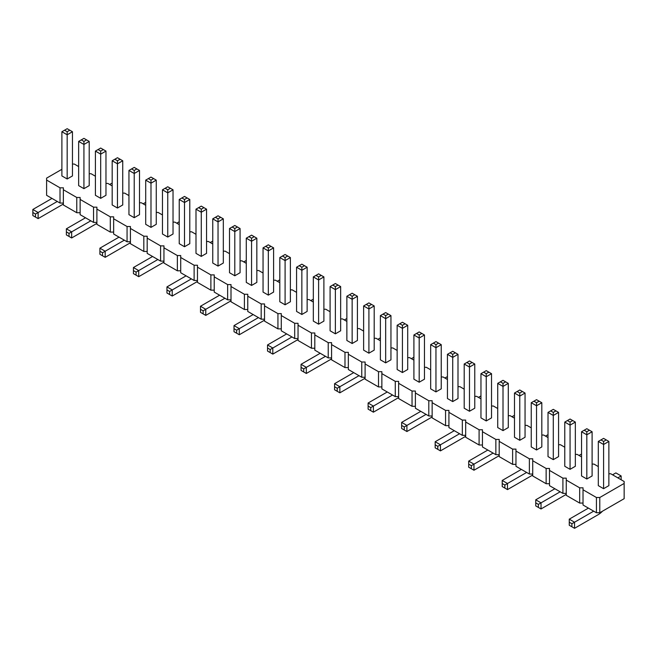 <?xml version="1.0" encoding="UTF-8"?>
<svg xmlns="http://www.w3.org/2000/svg" width="657" height="657" viewBox="0 0 657 657"><rect width="100%" height="100%" fill="white"/><g stroke="black" fill="none" stroke-linecap="round" stroke-linejoin="round"><path stroke-width="0.99" d="M61.889 169.309L46.606 178.129L46.606 195.31L60.017 203.054L60.017 187.812L63.368 187.812L63.368 189.75L76.779 197.486L80.129 197.486L80.129 199.424L93.54 207.169L96.891 207.169L96.891 209.098L110.302 216.843L113.653 216.843L113.653 218.781L127.064 226.525L130.423 226.525L130.423 228.455L143.826 236.2L147.184 236.2L147.184 238.138L160.595 245.882L163.946 245.882L163.946 247.812L177.357 255.557L180.708 255.557L180.708 257.495L194.119 265.231L197.47 265.231L197.47 267.169L210.881 274.913L214.231 274.913L214.231 276.852L227.642 284.588L231.001 284.588L231.001 286.526L244.404 294.27L247.763 294.27L247.763 296.208L261.174 303.945L264.525 303.945L264.525 305.883L277.936 313.627L281.286 313.627L281.286 315.557L294.697 323.301L298.048 323.301L298.048 325.24L311.459 332.984L314.81 332.984L314.81 334.914L328.221 342.658L331.571 342.658L331.571 344.597L344.982 352.341L348.341 352.341L348.341 354.271L361.752 362.015L365.103 362.015L365.103 363.953L378.514 371.69L381.865 371.69L381.865 373.628L395.276 381.372L398.627 381.372L398.627 383.31L412.038 391.046L415.388 391.046L415.388 392.985L428.799 400.729L432.15 400.729L432.15 402.667L445.561 410.403L448.92 410.403L448.92 412.341L462.331 420.086L465.682 420.086L465.682 422.016L479.093 429.76L482.443 429.76L482.443 431.698L495.854 439.443L499.205 439.443L499.205 441.373L512.616 449.117L515.967 449.117L515.967 451.055L529.378 458.8L532.728 458.8L532.728 460.729L546.139 468.474L549.498 468.474L549.498 470.412L562.909 478.148L566.26 478.148L566.26 480.086L579.671 487.831L583.022 487.831L583.022 489.769L596.433 497.505L599.784 497.505L624.15 483.437L624.15 481.507L610.739 473.763L608.867 473.763M80.129 212.728L76.779 212.728L63.368 204.984L63.368 189.75M583.022 489.769L583.022 505.003L596.433 512.747L599.784 512.747L624.15 498.679L624.15 483.437M566.26 480.086L566.26 495.329L579.671 503.073L583.022 503.073M549.498 470.412L549.498 485.654L562.909 493.391L566.26 493.391M532.728 460.729L532.728 475.972L546.139 483.716L549.498 483.716M515.967 451.055L515.967 466.298L529.378 474.034L532.728 474.034M499.205 441.373L499.205 456.615L512.616 464.359L515.967 464.359M482.443 431.698L482.443 446.941L495.854 454.677L499.205 454.677M465.682 422.016L465.682 437.258L479.093 445.003L482.443 445.003M448.92 412.341L448.92 427.584L462.331 435.328L465.682 435.328M432.15 402.667L432.15 417.901L445.561 425.646L448.92 425.646M415.388 392.985L415.388 408.227L428.799 415.971L432.15 415.971M398.627 383.31L398.627 398.544L412.038 406.289L415.388 406.289M381.865 373.628L381.865 388.87L395.276 396.614L398.627 396.614M365.103 363.953L365.103 379.196L378.514 386.932L381.865 386.932M348.341 354.271L348.341 369.513L361.752 377.258L365.103 377.258M331.571 344.597L331.571 359.839L344.982 367.575L348.341 367.575M314.81 334.914L314.81 350.156L328.221 357.901L331.571 357.901M298.048 325.24L298.048 340.482L311.459 348.218L314.81 348.218M281.286 315.557L281.286 330.8L294.697 338.544L298.048 338.544M264.525 305.883L264.525 321.125L277.936 328.87L281.286 328.87M247.763 296.208L247.763 311.443L261.174 319.187L264.525 319.187M231.001 286.526L231.001 301.768L244.404 309.513L247.763 309.513M214.231 276.852L214.231 292.086L227.642 299.83L231.001 299.83M197.47 267.169L197.47 282.411L210.881 290.156L214.231 290.156M180.708 257.495L180.708 272.737L194.119 280.473L197.47 280.473M163.946 247.812L163.946 263.055L177.357 270.799L180.708 270.799M147.184 238.138L147.184 253.38L160.595 261.116L163.946 261.116M130.423 228.455L130.423 243.698L143.826 251.442L147.184 251.442M113.653 218.781L113.653 234.023L127.064 241.76L130.423 241.76M96.891 209.098L96.891 224.341L110.302 232.085L113.653 232.085M80.129 199.424L80.129 214.667L93.54 222.411L96.891 222.411M60.017 203.054L63.368 203.054M76.779 212.728L76.779 197.486M598.305 466.585L593.977 464.088L592.105 464.088M581.544 456.902L577.216 454.406L575.343 454.406M564.782 447.228L560.454 444.732L558.573 444.732M548.02 437.554L543.684 435.049L541.811 435.049M531.25 427.871L526.922 425.375L525.05 425.375M514.488 418.197L510.161 415.692L508.288 415.692M497.727 408.514L493.399 406.018L491.526 406.018M480.965 398.84L476.637 396.335L474.765 396.335M464.203 389.158L459.875 386.661L457.995 386.661M447.442 379.483L443.105 376.978L441.233 376.978M430.672 369.801L426.344 367.304L424.471 367.304M413.91 360.126L409.582 357.63L407.71 357.63M397.148 350.444L392.82 347.947L390.948 347.947M380.387 340.769L376.059 338.273L374.186 338.273M363.625 331.095L359.297 328.59L357.416 328.59M346.863 321.413L342.527 318.916L340.655 318.916M330.093 311.738L325.765 309.233L323.893 309.233M313.332 302.056L309.004 299.559L307.131 299.559M296.57 292.381L292.242 289.877L290.369 289.877M279.808 282.699L275.48 280.202L273.608 280.202M263.046 273.025L258.718 270.52L256.838 270.52M246.285 263.342L241.948 260.845L240.076 260.845M229.515 253.668L225.187 251.171L223.314 251.171M212.753 243.985L208.425 241.489L206.553 241.489M195.991 234.311L191.663 231.814L189.791 231.814M179.23 224.637L174.902 222.132L173.029 222.132M162.468 214.954L158.14 212.457L156.259 212.457M145.706 205.28L141.378 202.775L139.498 202.775M128.944 195.597L124.608 193.101L122.736 193.101M112.175 185.923L107.847 183.418L105.974 183.418M95.413 176.24L91.085 173.744L89.212 173.744M78.651 166.566L74.323 164.061L72.451 164.061M46.606 180.067L60.017 187.812M430.672 344.654L435.952 347.701L435.952 344.654L433.316 343.135L430.672 344.654L430.672 388.854L435.952 391.901L435.952 347.701L441.233 344.654L441.233 388.854L435.952 391.901M452.714 401.583L457.995 398.536L457.995 354.337L452.714 357.383L452.714 401.583L447.442 398.536L447.442 354.337L452.714 357.383L452.714 354.337L450.078 352.809L447.442 354.337M474.765 408.211L469.484 411.257L469.484 367.058L474.765 364.011L474.765 408.211M466.84 362.483L469.484 364.011L472.12 362.483L469.484 360.964L464.203 364.011L464.203 408.211L469.484 411.257M491.526 373.685L488.882 372.166L486.246 373.685L486.246 376.74L480.965 373.685L480.965 417.885L486.246 420.94L491.526 417.885L491.526 373.685L486.246 376.74L486.246 420.94M541.811 446.924L536.531 449.971L536.531 405.771L541.811 402.725L541.811 446.924M533.895 401.197L536.531 402.725L539.175 401.197L536.531 399.678L531.25 402.725L531.25 446.924L536.531 449.971M519.769 440.297L525.05 437.242L525.05 393.042L519.769 396.097L519.769 440.297L514.488 437.242L514.488 393.042L519.769 396.097L519.769 393.042L517.133 391.523L514.488 393.042M508.288 427.567L503.007 430.614L503.007 386.415L508.288 383.368L508.288 427.567M500.371 381.84L503.007 383.368L505.644 381.84L503.007 380.321L497.727 383.368L497.727 427.567L503.007 430.614M340.655 330.783L335.374 333.838L335.374 289.638L340.655 286.583L340.655 330.783M332.738 285.064L335.374 286.583L338.018 285.064L335.374 283.537L330.093 286.583L330.093 330.783L335.374 333.838M357.416 296.266L354.78 294.738L352.144 296.266L352.144 299.313L346.863 296.266L346.863 340.466L352.144 343.512L357.416 340.466L357.416 296.266L352.144 299.313L352.144 343.512M363.625 305.94L368.906 308.987L368.906 305.94L366.261 304.421L363.625 305.94L363.625 350.14L368.906 353.187L368.906 308.987L374.186 305.94L374.186 350.14L368.906 353.187M407.71 369.497L402.429 372.544L402.429 328.344L407.71 325.297L407.71 369.497M399.793 323.778L402.429 325.297L405.065 323.778L402.429 322.25L397.148 325.297L397.148 369.497L402.429 372.544M385.667 362.869L390.948 359.822L390.948 315.623L385.667 318.67L385.667 362.869L380.387 359.822L380.387 315.623L385.667 318.67L385.667 315.623L383.023 314.095L380.387 315.623M424.471 334.98L421.835 333.452L419.191 334.98L419.191 338.027L413.91 334.98L413.91 379.179L419.191 382.226L424.471 379.179L424.471 334.98L419.191 338.027L419.191 382.226M318.612 324.156L323.893 321.109L323.893 276.909L318.612 279.956L318.612 324.156L313.332 321.109L313.332 276.909L318.612 279.956L318.612 276.909L315.976 275.382L313.332 276.909M89.212 141.419L86.568 139.892L83.932 141.419L83.932 144.466L78.651 141.419L78.651 185.619L83.932 188.666L89.212 185.619L89.212 141.419L83.932 144.466L83.932 188.666M105.974 195.293L100.693 198.34L100.693 154.14L105.974 151.094L105.974 195.293M98.057 149.566L100.693 151.094L103.338 149.566L100.693 148.047L95.413 151.094L95.413 195.293L100.693 198.34M156.259 180.125L153.623 178.605L150.987 180.125L150.987 183.18L145.706 180.125L145.706 224.324L150.987 227.379L156.259 224.324L156.259 180.125L150.987 183.18L150.987 227.379M117.455 208.023L122.736 204.968L122.736 160.768L117.455 163.823L117.455 208.023L112.175 204.968L112.175 160.768L117.455 163.823L117.455 160.768L114.819 159.249L112.175 160.768M139.498 214.65L134.217 217.697L134.217 173.497L139.498 170.45L139.498 214.65M131.581 168.923L134.217 170.45L136.861 168.923L134.217 167.404L128.944 170.45L128.944 214.65L134.217 217.697M173.029 234.007L167.749 237.054L167.749 192.854L173.029 189.807L173.029 234.007M165.104 188.28L167.749 189.807L170.385 188.28L167.749 186.76L162.468 189.807L162.468 234.007L167.749 237.054M189.791 199.482L187.146 197.962L184.51 199.482L184.51 202.528L179.23 199.482L179.23 243.681L184.51 246.728L189.791 243.681L189.791 199.482L184.51 202.528L184.51 246.728M285.089 304.799L290.369 301.752L290.369 257.552L285.089 260.599L285.089 304.799L279.808 301.752L279.808 257.552L285.089 260.599L285.089 257.552L282.444 256.025L279.808 257.552M273.608 292.078L268.327 295.124L268.327 250.925L273.608 247.878L273.608 292.078M265.683 246.35L268.327 247.878L270.963 246.35L268.327 244.823L263.046 247.878L263.046 292.078L268.327 295.124M251.565 285.442L256.838 282.395L256.838 238.195L251.565 241.242L251.565 285.442L246.285 282.395L246.285 238.195L251.565 241.242L251.565 238.195L248.921 236.676L246.285 238.195M229.515 228.521L234.795 231.568L234.795 228.521L232.159 226.993L229.515 228.521L229.515 272.721L234.795 275.768L234.795 231.568L240.076 228.521L240.076 272.721L234.795 275.768M223.314 218.838L220.678 217.319L218.034 218.838L218.034 221.885L212.753 218.838L212.753 263.038L218.034 266.085L223.314 263.038L223.314 218.838L218.034 221.885L218.034 266.085M206.553 253.364L201.272 256.411L201.272 212.211L206.553 209.164L206.553 253.364M198.636 207.637L201.272 209.164L203.916 207.637L201.272 206.117L195.991 209.164L195.991 253.364L201.272 256.411M307.131 311.426L301.85 314.481L301.85 270.282L307.131 267.227L307.131 311.426M299.214 265.707L301.85 267.227L304.487 265.707L301.85 264.18L296.57 267.227L296.57 311.426L301.85 314.481M598.305 441.438L603.586 444.485L603.586 441.438L600.95 439.911L598.305 441.438L598.305 485.638L603.586 488.685L603.586 444.485L608.867 441.438L608.867 485.638L603.586 488.685M592.105 431.756L589.46 430.236L586.824 431.756L586.824 434.803L581.544 431.756L581.544 475.955L586.824 479.002L592.105 475.955L592.105 431.756L586.824 434.803L586.824 479.002M575.343 466.281L570.062 469.328L570.062 425.128L575.343 422.081L575.343 466.281M567.418 420.554L570.062 422.081L572.699 420.554L570.062 419.035L564.782 422.081L564.782 466.281L570.062 469.328M553.293 459.645L558.573 456.599L558.573 412.399L553.293 415.446L553.293 459.645L548.02 456.599L548.02 412.399L553.293 415.446L553.293 412.399L550.656 410.88L548.02 412.399M72.451 175.936L67.17 178.983L67.17 134.784L72.451 131.737L72.451 175.936M64.526 130.217L67.17 131.737L69.806 130.217L67.17 128.69L61.889 131.737L61.889 175.936L67.17 178.983M599.784 512.747L599.784 497.505M596.433 512.747L596.433 497.505M579.671 503.073L579.671 487.831M562.909 493.391L562.909 478.148M546.139 483.716L546.139 468.474M529.378 474.034L529.378 458.8M512.616 464.359L512.616 449.117M495.854 454.677L495.854 439.443M479.093 445.003L479.093 429.76M462.331 435.328L462.331 420.086M445.561 425.646L445.561 410.403M428.799 415.971L428.799 400.729M412.038 406.289L412.038 391.046M395.276 396.614L395.276 381.372M378.514 386.932L378.514 371.69M361.752 377.258L361.752 362.015M344.982 367.575L344.982 352.341M328.221 357.901L328.221 342.658M311.459 348.218L311.459 332.984M294.697 338.544L294.697 323.301M277.936 328.87L277.936 313.627M261.174 319.187L261.174 303.945M244.404 309.513L244.404 294.27M227.642 299.83L227.642 284.588M210.881 290.156L210.881 274.913M194.119 280.473L194.119 265.231M177.357 270.799L177.357 255.557M160.595 261.116L160.595 245.882M143.826 251.442L143.826 236.2M127.064 241.76L127.064 226.525M110.302 232.085L110.302 216.843M93.54 222.411L93.54 207.169M331.571 358.771A14.93 8.623 -60 0 1 330.093 359.749L306.334 373.463L306.334 367.362L301.062 364.315L320.197 353.269M306.334 373.463L303.698 371.936L303.698 368.889L325.478 356.316M365.103 378.128A14.93 8.623 -60 0 1 363.625 379.097L339.866 392.82L339.866 386.718L359.001 375.673M339.866 392.82L337.222 391.293L337.222 388.246L339.866 386.718L334.585 383.672L353.721 372.626M380.387 337.87L377.882 339.324M398.627 397.485A14.93 8.623 -60 0 1 397.148 398.454L373.39 412.177L373.39 406.075L368.109 403.028L387.252 391.983M373.39 412.177L370.753 410.65L370.753 407.603L392.533 395.029M413.91 357.227L411.405 358.681M447.442 376.584L444.929 378.03M432.15 416.842A14.93 8.623 -60 0 1 430.672 417.811L406.913 431.526L406.913 425.432L426.056 414.386M406.913 431.526L404.277 430.007L404.277 426.96L406.913 425.432L401.641 422.385L420.776 411.339M581.544 454.012L579.039 455.457M532.728 474.904A14.93 8.623 -60 0 1 531.25 475.882L507.491 489.596L507.491 483.503L502.219 480.456L521.354 469.402M507.491 489.596L504.855 488.077L504.855 485.022L526.635 472.449M499.205 455.556A14.93 8.623 -60 0 1 497.727 456.525L473.968 470.24L473.968 464.146L468.687 461.099L487.831 450.045M473.968 470.24L471.332 468.72L471.332 465.673L493.111 453.092M548.02 434.655L545.507 436.1M465.682 436.199A14.93 8.623 -60 0 1 464.203 437.168L440.445 450.883L440.445 444.789L435.164 441.742L454.299 430.688M440.445 450.883L437.8 449.363L437.8 446.317L459.58 433.743M514.488 415.298L511.984 416.743M480.965 395.941L478.46 397.386M112.175 183.024L109.67 184.469M96.891 223.281A14.93 8.623 -60 0 1 95.413 224.251L71.654 237.965L71.654 231.872L90.797 220.826M71.654 237.965L69.018 236.446L69.018 233.399L71.654 231.872L66.373 228.825L85.517 217.771M145.706 202.381L143.193 203.826M163.946 261.987A14.93 8.623 -60 0 1 162.468 262.964L138.709 276.679L138.709 270.585L133.428 267.539L152.564 256.485M138.709 276.679L136.065 275.16L136.065 272.105L157.844 259.531M179.23 221.738L176.725 223.183M130.423 242.638A14.93 8.623 -60 0 1 128.944 243.607L105.186 257.322L105.186 251.229L99.905 248.182L119.04 237.128M105.186 257.322L102.541 255.803L102.541 252.756L124.321 240.175M212.753 241.094L210.248 242.54M298.048 339.414A14.93 8.623 -60 0 1 296.57 340.392L272.811 354.107L272.811 348.013L291.954 336.959M272.811 354.107L270.175 352.579L270.175 349.532L272.811 348.013L267.53 344.958L286.674 333.912M313.332 299.165L310.827 300.61M264.525 320.058A14.93 8.623 -60 0 1 263.046 321.035L239.288 334.75L239.288 328.656L258.423 317.602M239.288 334.75L236.643 333.222L236.643 330.175L239.288 328.656L234.007 325.601L253.142 314.555M246.285 260.451L243.772 261.897M231.001 300.701A14.93 8.623 -60 0 1 229.515 301.678L205.764 315.393L205.764 309.299L200.484 306.252L219.619 295.198M205.764 315.393L203.12 313.865L203.12 310.818L224.899 298.245M279.808 279.808L277.303 281.253M197.47 281.344A14.93 8.623 -60 0 1 195.991 282.321L172.233 296.036L172.233 289.942L166.952 286.895L186.095 275.841M172.233 296.036L169.596 294.517L169.596 291.462L191.376 278.888M346.863 318.514L344.35 319.967M602.477 511.195A14.93 8.623 -60 0 1 598.305 514.595L574.547 528.31L574.547 522.216L569.266 519.17L588.409 508.116M574.547 528.31L571.91 526.783L571.91 523.736L593.69 511.162M621.144 479.766L621.144 475.955L617.843 477.861M621.144 475.955L615.864 472.909L612.562 474.814M566.26 494.261A14.93 8.623 -60 0 1 564.782 495.238L541.023 508.953L541.023 502.86L535.742 499.813L554.878 488.759M541.023 508.953L538.379 507.434L538.379 504.379L560.158 491.806M63.368 203.925A14.93 8.623 -60 0 1 61.889 204.894L38.131 218.609L38.131 212.515L32.85 209.468L51.985 198.422M38.131 218.609L35.486 217.089L35.486 214.042L57.266 201.469M464.203 364.011L469.484 367.058L469.484 364.011M531.25 402.725L536.531 405.771L536.531 402.725M497.727 383.368L503.007 386.415L503.007 383.368M330.093 286.583L335.374 289.638L335.374 286.583M397.148 325.297L402.429 328.344L402.429 325.297M95.413 151.094L100.693 154.14L100.693 151.094M128.944 170.45L134.217 173.497L134.217 170.45M162.468 189.807L167.749 192.854L167.749 189.807M263.046 247.878L268.327 250.925L268.327 247.878M195.991 209.164L201.272 212.211L201.272 209.164M296.57 267.227L301.85 270.282L301.85 267.227M564.782 422.081L570.062 425.128L570.062 422.081M61.889 131.737L67.17 134.784L67.17 131.737M301.062 364.315L301.062 367.362L303.698 368.889M303.698 371.936L301.062 370.417L301.062 367.362M334.585 383.672L334.585 386.718L337.222 388.246M337.222 391.293L334.585 389.773L334.585 386.718M368.109 403.028L368.109 406.075L370.753 407.603M370.753 410.65L368.109 409.122L368.109 406.075M401.641 422.385L401.641 425.432L404.277 426.96M404.277 430.007L401.641 428.479L401.641 425.432M502.219 480.456L502.219 483.503L504.855 485.022M504.855 488.077L502.219 486.55L502.219 483.503M468.687 461.099L468.687 464.146L471.332 465.673M471.332 468.72L468.687 467.193L468.687 464.146M435.164 441.742L435.164 444.789L437.8 446.317M437.8 449.363L435.164 447.836L435.164 444.789M66.373 228.825L66.373 231.872L69.018 233.399M69.018 236.446L66.373 234.919L66.373 231.872M133.428 267.539L133.428 270.585L136.065 272.105M136.065 275.16L133.428 273.632L133.428 270.585M99.905 248.182L99.905 251.229L102.541 252.756M102.541 255.803L99.905 254.275L99.905 251.229M267.53 344.958L267.53 348.013L270.175 349.532M270.175 352.579L267.53 351.06L267.53 348.013M234.007 325.601L234.007 328.656L236.643 330.175M236.643 333.222L234.007 331.703L234.007 328.656M200.484 306.252L200.484 309.299L203.12 310.818M203.12 313.865L200.484 312.346L200.484 309.299M166.952 286.895L166.952 289.942L169.596 291.462M169.596 294.517L166.952 292.989L166.952 289.942M569.266 519.17L569.266 522.216L571.91 523.736M571.91 526.783L569.266 525.263L569.266 522.216M535.742 499.813L535.742 502.86L538.379 504.379M538.379 507.434L535.742 505.906L535.742 502.86M32.85 209.468L32.85 212.515L35.486 214.042M35.486 217.089L32.85 215.562L32.85 212.515M435.952 344.654L438.597 343.135L441.233 344.654M433.316 343.135L435.952 341.607L438.597 343.135M450.078 352.809L452.714 351.281L457.995 354.337M455.358 352.809L452.714 354.337M472.12 362.483L474.765 364.011M486.246 373.685L483.601 372.166L480.965 373.685M488.882 372.166L486.246 370.638L483.601 372.166M539.175 401.197L541.811 402.725M517.133 391.523L519.769 389.995L525.05 393.042M522.414 391.523L519.769 393.042M505.644 381.84L508.288 383.368M338.018 285.064L340.655 286.583M352.144 296.266L349.499 294.738L346.863 296.266M354.78 294.738L352.144 293.219L349.499 294.738M368.906 305.94L371.542 304.421L374.186 305.94M366.261 304.421L368.906 302.893L371.542 304.421M405.065 323.778L407.71 325.297M385.667 315.623L388.303 314.095L390.948 315.623M388.303 314.095L385.667 312.576L383.023 314.095M419.191 334.98L416.554 333.452L413.91 334.98M421.835 333.452L419.191 331.933L416.554 333.452M315.976 275.382L318.612 273.862L323.893 276.909M321.257 275.382L318.612 276.909M83.932 141.419L81.287 139.892L78.651 141.419M86.568 139.892L83.932 138.364L81.287 139.892M103.338 149.566L105.974 151.094M150.987 180.125L148.342 178.605L145.706 180.125M153.623 178.605L150.987 177.078L148.342 178.605M114.819 159.249L117.455 157.721L122.736 160.768M120.1 159.249L117.455 160.768M136.861 168.923L139.498 170.45M170.385 188.28L173.029 189.807M184.51 199.482L181.866 197.962L179.23 199.482M187.146 197.962L184.51 196.435L181.866 197.962M282.444 256.025L285.089 254.505L290.369 257.552M287.725 256.025L285.089 257.552M270.963 246.35L273.608 247.878M248.921 236.676L251.565 235.149L256.838 238.195M254.202 236.676L251.565 238.195M234.795 228.521L237.44 226.993L240.076 228.521M232.159 226.993L234.795 225.474L237.44 226.993M218.034 218.838L215.397 217.319L212.753 218.838M220.678 217.319L218.034 215.792L215.397 217.319M203.916 207.637L206.553 209.164M304.487 265.707L307.131 267.227M603.586 441.438L606.222 439.911L608.867 441.438M600.95 439.911L603.586 438.391L606.222 439.911M586.824 431.756L584.18 430.236L581.544 431.756M589.46 430.236L586.824 428.709L584.18 430.236M572.699 420.554L575.343 422.081M550.656 410.88L553.293 409.352L558.573 412.399M555.937 410.88L553.293 412.399M69.806 130.217L72.451 131.737"/></g></svg>
